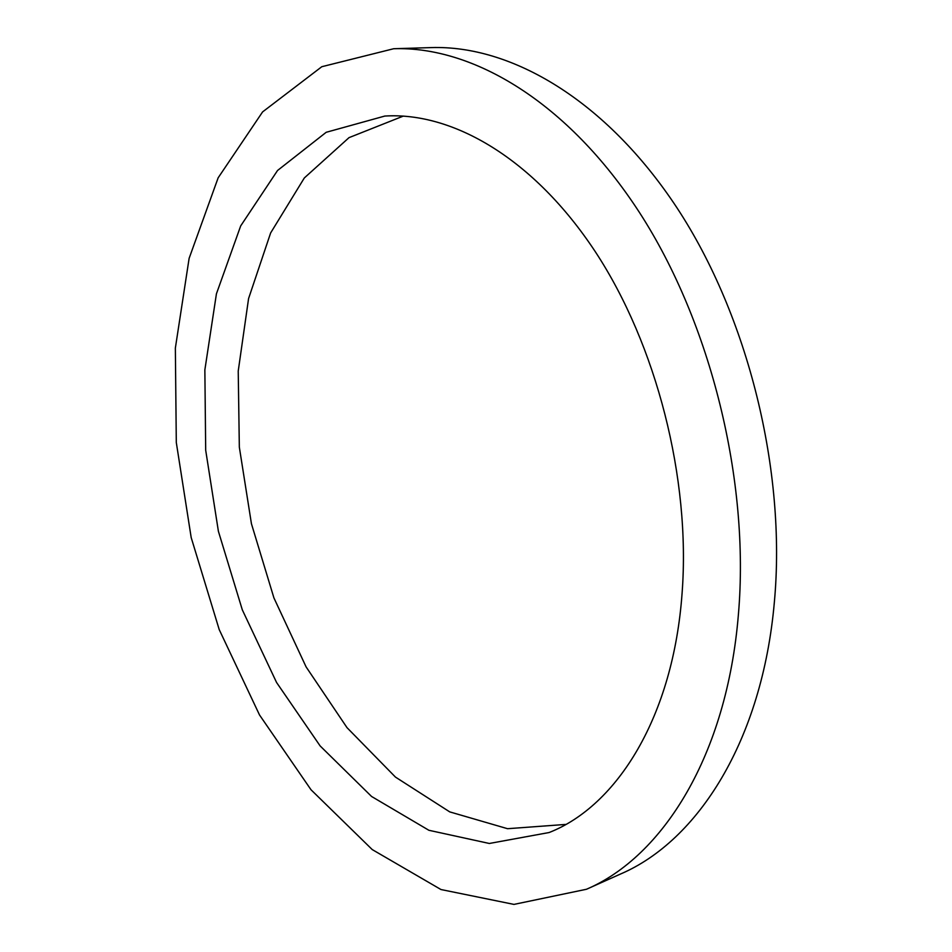 <?xml version="1.0" encoding="UTF-8"?>
<svg xmlns="http://www.w3.org/2000/svg" width="952" height="952" viewBox="0 0 952 952"><rect width="100%" height="100%" fill="white"/><g stroke="black" fill="none" stroke-linecap="round" stroke-linejoin="round"><path stroke-width="1.43" d="M403.339 116.084L349.027 137.635L304.319 177.965L270.63 232.954L248.579 298.559L238.226 371.078L239.333 447.154L251.435 523.743L273.926 597.927L306.092 666.888L347.004 727.649L395.449 777.082L449.737 811.889L507.559 828.704L565.821 824.42M682.12 592.751C673.338 716.582 617.17 805.856 549.149 832.524L489.34 843.472L428.9 830.287L371.577 796.479L320.134 745.928L276.568 682.489L242.308 609.827L218.401 531.311L205.691 450.237L204.858 369.9L216.425 293.823L240.689 225.91L277.544 170.491L326.191 132.292L384.798 116.061C452.735 111.765 533.882 158.603 595.298 251.697C656.487 344.755 690.724 478.511 682.12 592.751M393.676 48.73L431.113 47.6C510.962 44.922 605.912 99.889 677.146 208.083C748.117 316.195 786.471 470.978 774.357 602.176C762.183 740.977 697.602 840.961 620.668 873.96L586.48 889.263C662.866 856.538 726.9 755.531 738.419 614.302C749.914 480.82 710.835 322.823 639.458 212.486C567.82 102.054 472.954 46.041 393.676 48.73L321.8 66.711L262.597 111.908L218.151 177.81L189.127 258.325L175.358 348.075L176.298 442.49L191.185 537.559L219.222 629.617L259.527 714.988L311.03 789.779L372.244 849.589L440.978 889.537L513.949 904.4L586.48 889.263"/></g></svg>

